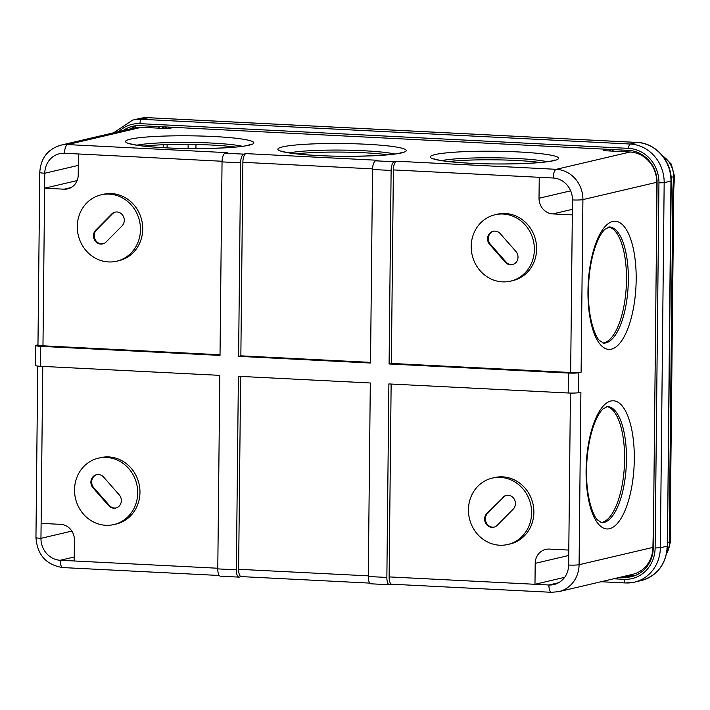 <?xml version="1.0" encoding="UTF-8"?>
<svg xmlns="http://www.w3.org/2000/svg" width="710" height="710" viewBox="0 0 710 710"><rect width="100%" height="100%" fill="white"/><g stroke="black" fill="none" stroke-linecap="round" stroke-linejoin="round"><path stroke-width="1.06" d="M620.682 577.141L624.143 577.31A31.08 28.675 -103.2 0 0 631.563 576.653A31.08 28.675 -103.2 0 0 653.271 547.845L657.087 182.754A31.08 28.675 -103.2 0 0 628.616 150.369L139.95 125.643A31.08 28.675 -103.2 0 0 132.53 126.309A31.08 28.675 -103.2 0 0 123.132 130.569M166.957 127.01A16.037 14.795 -103.2 0 0 164.853 128.466M149.81 126.14L149.801 127.711M621.756 150.023L621.738 151.594M627.764 150.325L627.746 151.896M130.658 128.803A31.08 28.675 76.8 0 1 136.364 125.697M666.619 553.516A23.057 21.273 -103.2 0 0 669.796 541.854L669.326 529.065A12.034 1.198 0.6 0 0 670.204 528.63L673.763 189.392L674.5 176.32A12.034 1.198 0.6 0 1 673.621 176.763A23.057 21.273 -103.2 0 0 662.883 156.182M669.326 529.065L672.876 189.827A12.034 1.198 0.6 0 0 673.763 189.392M672.876 189.827L673.621 176.763L671.119 177.349M635.264 575.49A31.08 28.675 76.8 0 1 631.678 575.553L628.217 575.375M493.539 231.211A8.023 7.402 -103.2 0 0 490.433 244.293L506.017 262.026A8.023 7.402 -103.2 0 0 512.78 264.528M96.879 474.626A8.023 7.402 -103.2 0 0 93.764 487.708L109.358 505.44A8.023 7.402 -103.2 0 0 116.12 507.943M103.642 477.129A8.023 7.402 -103.2 0 0 96.498 474.697A8.023 7.402 -103.2 0 0 91.173 480.075A8.023 7.402 -103.2 0 0 93.01 487.885L108.603 505.609A8.023 7.402 -103.2 0 0 115.748 508.041A8.023 7.402 -103.2 0 0 121.348 500.612A8.023 7.402 -103.2 0 0 119.227 494.861L103.642 477.129M608.284 149.446L603.163 150.653L630.098 152.011A29.074 26.82 76.8 0 1 656.741 182.301L656.794 211.154M222.061 161.25L64.512 153.271A21.051 19.418 -103.2 0 0 59.489 153.724A21.051 19.418 -103.2 0 0 44.783 173.24L42.973 345.805A8.023 0.799 0.6 0 1 37.967 345.016L39.778 172.441A8.023 0.799 -179.4 0 0 44.783 173.24L78.331 165.377M74.532 489.776A34.089 31.444 -103.2 0 0 113.902 524.557A34.089 31.444 -103.2 0 0 137.704 492.971A34.089 31.444 -103.2 0 0 98.344 458.19A34.089 31.444 -103.2 0 0 74.532 489.776M606.855 406.564A58.149 21.682 -87.1 0 1 624.605 459.379A58.149 21.682 -87.1 0 1 600.979 522.542M124.285 220.34A8.023 7.402 76.8 0 1 122.049 225.869L106.101 241.995A8.023 7.402 76.8 0 1 102.737 243.903A8.023 7.402 76.8 0 1 94.43 239.749A8.023 7.402 76.8 0 1 95.708 230.182L111.656 214.047A8.023 7.402 76.8 0 1 115.02 212.148A8.023 7.402 76.8 0 1 124.285 220.34M471.2 246.361A34.089 31.444 -103.2 0 0 510.561 281.142A34.089 31.444 -103.2 0 0 534.373 249.556A34.089 31.444 -103.2 0 0 495.003 214.775A34.089 31.444 -103.2 0 0 471.2 246.361M510.561 281.142L512.824 280.619A34.089 31.444 -103.2 0 0 536.627 249.024A34.089 31.444 -103.2 0 0 497.266 214.243L495.003 214.775M502.804 497.328A8.023 7.402 76.8 0 1 506.168 495.429A8.023 7.402 76.8 0 1 515.433 503.621A8.023 7.402 76.8 0 1 513.197 509.15L497.248 525.285A8.023 7.402 76.8 0 1 493.885 527.184A8.023 7.402 76.8 0 1 485.569 523.03A8.023 7.402 76.8 0 1 486.856 513.463L503.559 497.16A8.023 7.402 76.8 0 1 506.549 495.358M103.11 243.796A8.023 7.402 76.8 0 1 95.087 239.385A8.023 7.402 76.8 0 1 96.462 230.005L112.411 213.87A8.023 7.402 76.8 0 1 115.402 212.077M518.007 257.197A8.023 7.402 -103.2 0 0 515.895 251.446L500.301 233.714A8.023 7.402 -103.2 0 0 493.157 231.291A8.023 7.402 -103.2 0 0 487.832 236.661A8.023 7.402 -103.2 0 0 489.678 244.471L505.263 262.203A8.023 7.402 -103.2 0 0 512.407 264.635A8.023 7.402 -103.2 0 0 518.007 257.197M173.879 127.356L168.376 128.643L141.441 127.285A29.074 26.82 -103.2 0 0 134.501 127.906L60.669 145.213A29.074 26.82 76.8 0 1 67.61 144.591L227.404 152.677L225.141 153.209L243.716 154.141A8.023 2.991 92.9 0 0 240.619 162.83L222.044 161.889L220.02 355.408L40.718 346.338L40.505 366.289A8.023 0.799 -179.4 0 1 35.5 365.499L35.713 345.548A8.023 0.799 0.6 0 0 40.718 346.338M391.893 584.223L389.79 584.712A8.023 2.991 92.9 0 1 389.47 584.747A8.023 2.991 92.9 0 1 386.861 577.443L388.885 383.924L568.186 392.994L568.399 373.043A8.023 0.799 0.6 0 0 578.845 372.714L578.632 392.665A8.023 0.799 -179.4 0 1 568.186 392.994M241.391 576.609L239.288 577.097A8.023 2.991 92.9 0 1 238.968 577.123L220.393 576.192A8.023 2.991 -87.1 0 1 217.784 568.887L219.807 375.359L40.505 366.289M391.361 363.44L393.384 169.921A8.023 2.991 92.9 0 1 396.482 161.232L394.219 161.765A8.023 2.991 92.9 0 0 391.121 170.444L389.098 363.973L391.361 363.44L570.663 372.51A8.023 0.799 0.6 0 0 581.108 372.182L578.845 372.714M551.847 592.273A8.023 2.991 -87.1 0 1 551.519 592.3A8.023 2.991 -87.1 0 1 548.91 584.996A21.051 19.418 -103.2 0 0 553.942 584.543A21.051 19.418 -103.2 0 0 568.639 565.036A8.023 0.799 -179.4 0 0 579.085 564.707A29.074 26.82 76.8 0 1 558.779 591.652L632.61 574.346A29.074 26.82 -103.2 0 0 652.916 547.401L579.085 564.707L580.895 392.133L578.632 392.665M652.916 547.401L653.573 518.389M468.44 509.709A34.089 31.444 76.8 0 1 492.243 478.123A34.089 31.444 76.8 0 1 531.612 512.904A34.089 31.444 76.8 0 1 507.801 544.49A34.089 31.444 76.8 0 1 468.44 509.709M389.098 363.973L568.399 373.043M372.564 168.865L242.882 162.306A8.023 2.991 -87.1 0 1 245.98 153.617L243.716 154.141M242.882 162.306L240.859 355.825L238.595 356.349L240.619 162.83M371.215 583.771A8.023 2.991 -87.1 0 1 370.886 583.806A8.023 2.991 -87.1 0 1 368.286 576.502L370.309 382.983L238.391 376.3L236.359 569.828A8.023 2.991 92.9 0 0 238.968 577.123M60.625 524.353L41.118 523.368L40.958 538.331A21.051 19.418 -103.2 0 0 60.252 560.27L74.186 560.971L74.408 540.026A15.034 13.872 -103.2 0 0 60.625 524.353M494.258 527.086A8.023 7.402 76.8 0 1 486.235 522.666A8.023 7.402 76.8 0 1 487.61 513.286L503.559 497.16M238.595 356.349L370.514 363.032L372.546 169.504A8.023 2.991 -87.1 0 1 375.643 160.824L394.219 161.765M245.98 153.617L377.897 160.291L375.643 160.824M448.711 161.534A58.149 5.769 -179.4 0 1 540.061 162.492M143.997 146.109A58.149 5.769 -179.4 0 1 235.347 147.068M539.245 177.296L539.023 198.25A15.034 13.872 -103.2 0 0 552.797 213.914L572.313 214.899L572.464 199.936A21.051 19.418 -103.2 0 0 553.179 178.006L393.384 169.921M240.637 376.415L238.622 569.296A8.023 2.991 92.9 0 0 241.231 576.6L369.75 583.105M568.639 565.036L570.441 393.074M140.465 229.623A34.089 31.444 76.8 0 1 116.662 261.209A34.089 31.444 76.8 0 1 77.292 226.428A34.089 31.444 76.8 0 1 101.104 194.842A34.089 31.444 76.8 0 1 140.465 229.623M101.104 194.842L103.358 194.309A34.089 31.444 76.8 0 1 142.728 229.09A34.089 31.444 76.8 0 1 118.916 260.685L116.662 261.209M564.663 577.337L534.976 584.294L535.198 563.341A15.034 13.872 76.8 0 1 545.697 549.407A15.034 13.872 76.8 0 1 549.291 549.087L568.799 550.072M492.243 478.123L494.506 477.59A34.089 31.444 76.8 0 1 533.876 512.371A34.089 31.444 76.8 0 1 510.064 543.966L507.801 544.49M220.02 354.769L42.973 345.805M78.446 153.981L78.224 174.926A15.034 13.872 76.8 0 1 67.725 188.869A15.034 13.872 76.8 0 1 64.14 189.188L44.623 188.203L77.115 180.588M166.681 128.563L171.057 127.534A14.031 12.949 76.8 0 1 172.495 127.285M222.044 161.889A8.023 2.991 -87.1 0 1 225.141 153.209M37.967 344.865L36.299 345.255A8.023 0.799 0.6 0 0 35.713 345.548M608.736 227.014A58.149 21.682 -87.1 0 1 626.486 279.82A58.149 21.682 -87.1 0 1 602.861 342.992M392.053 584.188A8.023 2.991 -87.1 0 1 391.734 584.215A8.023 2.991 -87.1 0 1 389.124 576.91L548.91 584.996L558.637 582.715M391.139 384.03L389.124 576.91M113.902 524.557L116.156 524.033A34.089 31.444 -103.2 0 0 139.968 492.438A34.089 31.444 -103.2 0 0 100.607 457.657L98.344 458.19M370.522 362.384L240.859 355.825M296.354 153.821A58.149 5.769 -179.4 0 1 387.704 154.78M167.107 144.609L167.072 147.866M188.106 148.496L188.15 144.379M667.427 546.043L670.95 181.094A37.097 34.222 -103.2 0 0 636.968 142.444L148.301 117.718A37.097 34.222 -103.2 0 0 139.453 118.508L148.461 117.7A4.011 1.5 92.9 0 0 148.301 117.718L141.521 119.307L630.187 144.032L636.968 142.444A4.011 1.5 92.9 0 1 637.127 142.426C655.703 142.896 671.917 161.356 671.243 180.944L664.169 182.683L660.344 547.774L667.125 546.185A37.097 34.222 -103.2 0 1 641.219 580.567C657.504 575.561 666.237 564.059 667.427 546.043L671.243 180.944M164.968 126.904A16.037 14.795 -103.2 0 0 161.587 128.306M157.868 128.12A18.043 16.649 76.8 0 1 160.007 126.655M139.453 118.508L132.672 120.096A37.097 34.222 76.8 0 1 141.521 119.307A4.011 1.5 -87.1 0 0 139.968 123.646A33.086 30.521 -103.2 0 0 118.81 131.581M148.621 117.727A4.011 1.5 92.9 0 0 148.461 117.7L637.127 142.426A4.011 1.5 92.9 0 1 637.287 142.462M628.634 148.372A4.011 1.5 -87.1 0 1 630.187 144.032A37.097 34.222 76.8 0 1 664.169 182.683L658.951 182.843A33.086 30.521 -103.2 0 0 628.634 148.372L139.968 123.646M625.59 582.946A4.011 1.5 -87.1 0 1 625.43 582.963A4.011 1.5 -87.1 0 1 624.125 579.307A33.086 30.521 -103.2 0 0 655.126 547.942L660.344 547.774A37.097 34.222 76.8 0 1 634.438 582.156A37.097 34.222 76.8 0 1 625.59 582.946M613.68 578.783L624.125 579.307M655.126 547.942L658.951 182.843M667.462 542.404L669.796 541.854A12.034 1.198 0.6 0 0 670.675 541.419L666.344 554.732M653.466 529.287A18.043 16.649 76.8 0 1 653.102 529.758M624.143 577.31L631.678 575.553M656.555 199.945A18.043 16.649 76.8 0 1 656.91 200.46M195.978 144.494L195.933 148.55M611.567 149.508A18.043 16.649 76.8 0 1 613.671 151.186M93.764 487.708L93.01 487.885M603.562 343.108A58.149 21.682 92.9 0 0 605.896 342.894A58.149 21.682 92.9 0 0 628.35 279.917A58.149 21.682 92.9 0 0 609.437 226.96L604.911 229.321C601.672 232.33 598.557 237.877 595.566 245.971C590.125 261.946 587.8 280.042 588.59 300.259C589.353 320.547 595.362 336.762 599.32 340.33L603.562 343.108M611.408 349.16A64.166 23.927 -87.1 0 1 587.969 290.967A64.166 23.927 -87.1 0 1 612.739 221.476A64.166 23.927 -87.1 0 1 636.178 279.669A64.166 23.927 -87.1 0 1 611.408 349.16M604.015 522.445A58.149 21.682 92.9 0 0 626.468 459.468A58.149 21.682 92.9 0 0 607.556 406.519L603.03 408.88C599.79 411.889 596.675 417.436 593.684 425.53C588.253 441.496 585.919 459.592 586.708 479.818C587.472 500.106 593.48 516.312 597.438 519.88L601.681 522.666A58.149 21.682 92.9 0 0 604.015 522.445M401.532 152.898A64.166 6.363 -179.4 0 1 317.965 155.543A64.166 6.363 -179.4 0 1 282.615 146.881A64.166 6.363 -179.4 0 1 366.183 144.237A64.166 6.363 -179.4 0 1 401.532 152.898M141.441 127.285L67.61 144.591A8.023 2.991 -87.1 0 0 64.512 153.271M610.866 401.035A64.166 23.927 -87.1 0 1 634.305 459.219A64.166 23.927 -87.1 0 1 609.526 528.71A64.166 23.927 -87.1 0 1 586.087 470.526A64.166 23.927 -87.1 0 1 610.866 401.035M656.741 182.301L582.91 199.608L581.108 372.182M217.784 568.887L236.359 569.828M487.61 513.286L486.856 513.463M547.064 161.694A58.149 5.769 0.6 0 0 494.435 157.815A58.149 5.769 0.6 0 0 441.726 160.593M242.35 146.269A58.149 5.769 0.6 0 0 189.712 142.399A58.149 5.769 0.6 0 0 137.003 145.168M570.663 190.83L539.023 198.25M396.482 161.232L556.276 169.317A29.074 26.82 76.8 0 1 582.91 199.608A8.023 0.799 -179.4 0 1 572.464 199.936M553.179 178.006A8.023 2.991 -87.1 0 1 556.276 169.317L630.098 152.011M568.745 555.477L535.198 563.341M570.663 372.51L572.313 214.899M71.834 531.098L40.958 538.331A8.023 0.799 -179.4 0 1 35.953 537.541C37.275 554.971 46.239 564.974 62.862 567.574A8.023 2.991 -87.1 0 1 60.252 560.27L74.23 556.995M63.181 567.538A8.023 2.991 -87.1 0 1 62.862 567.574L219.248 575.482M112.411 213.87L111.656 214.047M71.08 187.555L64.14 189.188M109.358 505.44L108.603 505.609M238.622 569.296L368.286 575.854M391.121 170.444L372.546 169.504M553.889 160.611A64.166 6.363 -179.4 0 1 470.331 163.247A64.166 6.363 -179.4 0 1 434.973 154.594A64.166 6.363 -179.4 0 1 518.54 151.949A64.166 6.363 -179.4 0 1 553.889 160.611M368.286 576.502L386.861 577.443M394.707 153.981A58.149 5.769 0.6 0 0 342.069 150.103A58.149 5.769 0.6 0 0 289.369 152.881M506.017 262.026L505.263 262.203M572.366 209.326L552.797 213.914M249.174 145.186A64.166 6.363 -179.4 0 1 165.607 147.831A64.166 6.363 -179.4 0 1 130.258 139.169A64.166 6.363 -179.4 0 1 213.825 136.533A64.166 6.363 -179.4 0 1 249.174 145.186M490.433 244.293L489.678 244.471M74.186 560.971L217.784 568.24M96.462 230.005L95.708 230.182M42.76 366.404L41.118 523.368M132.672 120.096L113.618 132.797M641.219 580.567L634.438 582.156L625.43 582.963L601.095 581.73M662.102 155.215L671.234 163.992L674.5 176.32M653.493 526.572L653.129 527.157M670.675 541.419L670.204 528.63M163.211 147.671L163.238 144.742M656.883 202.882L656.528 202.252M607.955 149.322L611.301 151.061M402.304 152.366L400.094 153.032C391.148 155.774 345.202 157.442 313.234 155.241C286.432 153.617 280.574 150.795 281.808 151.097M391.734 584.215L551.519 592.3L558.779 591.652M554.661 160.07L552.46 160.735C543.505 163.486 497.559 165.155 465.591 162.954C438.789 161.33 432.931 158.507 434.165 158.809M370.886 583.806L389.47 584.747M60.669 145.213C47.659 149.233 40.692 158.312 39.778 172.441M249.947 144.654L247.737 145.319C238.791 148.062 192.845 149.739 160.868 147.529C134.075 145.914 128.217 143.092 129.451 143.393M35.953 537.541L37.745 366.076"/></g></svg>
